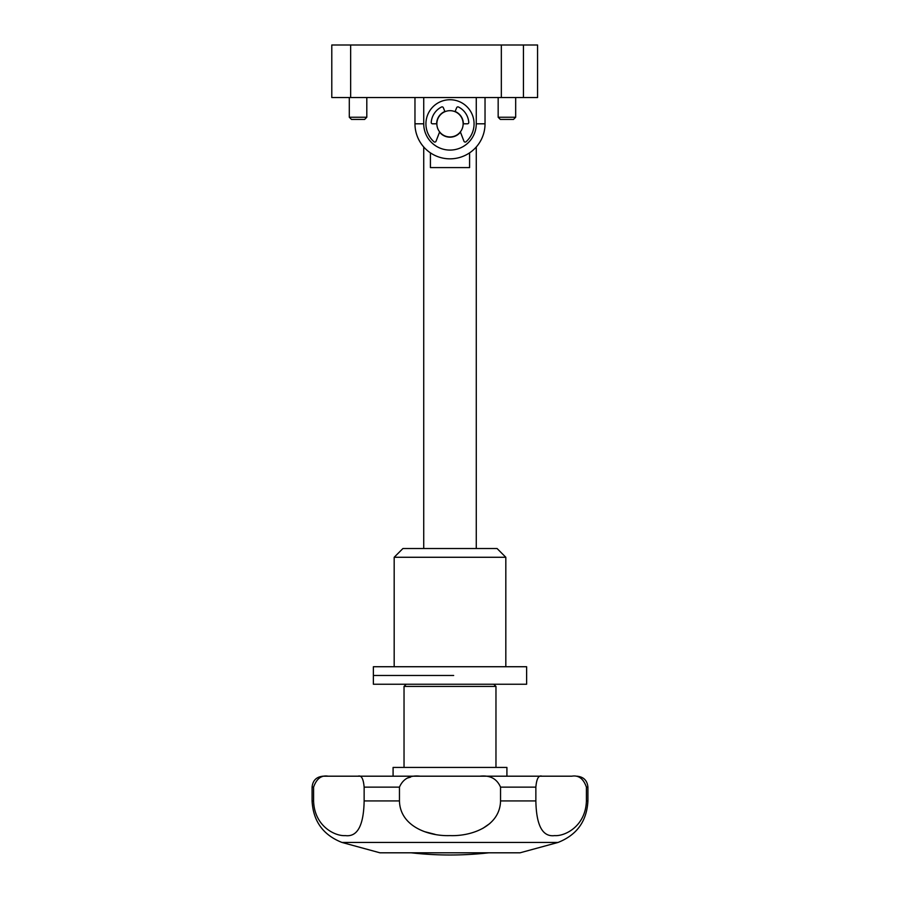 <?xml version="1.0" encoding="UTF-8"?>
<svg xmlns="http://www.w3.org/2000/svg" width="900" height="900" viewBox="0 0 900 900"><rect width="100%" height="100%" fill="white"/><g stroke="black" fill="none" stroke-linecap="round" stroke-linejoin="round"><path stroke-width="1.35" d="M439.537 132.12A13.354 13.354 0 0 0 460.463 132.12M513.484 119.43L500.355 119.43L498.161 117.248L515.678 117.248L513.484 119.43L515.678 117.248L515.678 97.538M364.624 119.43L351.484 119.43L349.301 117.248L366.806 117.248L364.624 119.43M523.44 97.538L537.57 97.538L537.57 45L523.44 45L523.44 97.538L331.785 97.538L331.785 45L523.44 45M463.354 123.806A13.354 13.354 0 0 0 455.108 111.476M444.892 111.476A13.354 13.354 0 0 0 436.646 123.806M485.032 97.538L485.032 123.806A35.032 35.032 0 0 1 450 158.839A35.032 35.032 0 0 1 414.968 123.806L414.968 97.538M430.414 152.854L430.414 167.591L469.586 167.591L469.586 152.854M453.668 675.484L373.376 675.484L453.668 675.484M453.668 684.248L526.624 684.248L526.624 666.731L373.376 666.731L373.376 684.248L453.668 684.248M493.785 684.248L495.968 686.43L404.032 686.43L404.032 767.43M393.086 776.194L393.086 767.43L506.914 767.43L506.914 776.194M541.98 776.194L323.032 776.194C316.384 776.835 312.728 780.491 312.086 787.14L312.086 800.933C313.155 821.171 323.134 835.02 341.989 842.456L558.011 842.456C576.866 835.02 586.834 821.183 587.914 800.933L586.406 800.933C585.664 826.335 564.773 836.426 554.681 835.605C542.599 837.169 536.332 825.615 535.86 800.933L535.86 787.14C536.602 778.646 538.65 775.001 541.98 776.194L571.793 776.194C578.576 775.012 583.447 778.658 586.406 787.14L586.406 800.933M482.67 828.472L489.87 823.5M479.812 776.194C489.938 775.012 496.845 778.658 500.546 787.14L500.546 800.933C499.984 826.335 471.544 836.426 450 835.605C428.468 836.393 400.039 826.38 399.454 800.933L399.454 787.14C403.155 778.646 410.074 775.001 420.188 776.194M558.011 842.456L520.054 852.806L379.946 852.806L341.989 842.456M410.512 777.15L407.666 777.982M358.02 776.194C361.361 775.012 363.397 778.658 364.14 787.14L364.14 800.933C363.679 825.592 357.401 837.158 345.33 835.605C335.228 836.393 314.348 826.38 313.594 800.933L313.594 787.14C316.553 778.646 321.424 775.001 328.207 776.194M424.71 831.701L435.037 834.345M488.858 852.806A345.892 345.892 0 0 1 411.142 852.806M394.178 557.269L402.93 548.516L497.07 548.516L505.822 557.269L394.178 557.269L394.178 666.731M437.861 128.846A13.14 13.14 0 0 1 444.971 111.679A13.14 13.14 0 0 1 462.139 118.778A13.14 13.14 0 0 1 455.029 135.945A13.14 13.14 0 0 1 437.861 128.846M460.361 131.873L463.961 141.244A1.316 1.316 0 0 0 466.065 141.75A24.086 24.086 0 0 0 450 99.731A24.086 24.086 0 0 0 433.935 141.75A1.316 1.316 0 0 0 436.039 141.244L439.639 131.873M436.86 123.806L432.54 123.806A1.316 1.316 0 0 1 431.224 122.4A18.832 18.832 0 0 1 441.506 107.01A1.316 1.316 0 0 1 443.317 107.674L444.971 111.679M455.029 111.679L456.683 107.674A1.316 1.316 0 0 1 458.494 107.01A18.832 18.832 0 0 1 468.776 122.4A1.316 1.316 0 0 1 467.46 123.806L463.14 123.806M350.651 45L350.651 97.538M501.334 45L501.334 97.538M423.731 97.538L423.731 123.806A26.269 26.269 0 0 0 450 150.086A26.269 26.269 0 0 0 476.269 123.806L476.269 97.538M476.269 123.806L485.032 123.806A35.032 35.032 0 0 1 450 158.839A35.032 35.032 0 0 1 414.968 123.806L423.731 123.806M535.86 800.933L500.546 800.933M535.86 787.14L500.546 787.14M576.967 776.194C583.616 776.835 587.273 780.491 587.914 787.14L586.406 787.14M313.594 787.14L312.086 787.14M313.594 800.933L312.086 800.933M399.454 787.14L364.14 787.14M399.454 800.933L364.14 800.933M366.806 117.248L366.806 97.538M349.301 117.248L349.301 97.538M500.355 119.43L498.161 117.248L498.161 97.538M476.269 548.516L476.269 146.981M423.731 548.516L423.731 146.981M495.968 686.43L495.968 767.43M587.914 787.14L587.914 800.933M406.215 684.248L404.032 686.43M505.822 557.269L505.822 666.731"/></g></svg>
